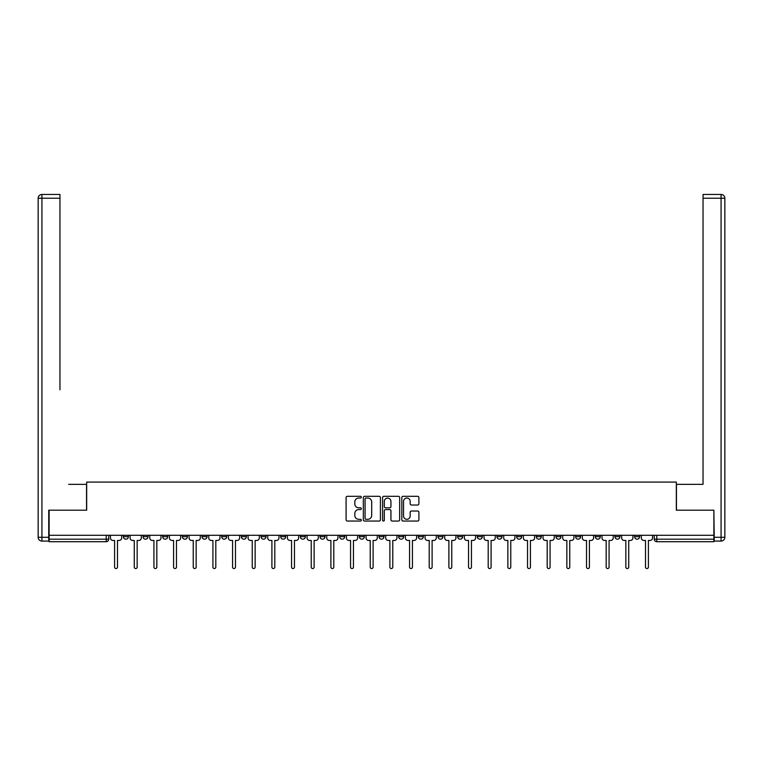 <?xml version="1.0" encoding="UTF-8"?>
<svg xmlns="http://www.w3.org/2000/svg" width="763" height="763" viewBox="0 0 763 763"><rect width="100%" height="100%" fill="white"/><g stroke="black" fill="none" stroke-linecap="round" stroke-linejoin="round"><path stroke-width="1.14" d="M361.338 497.171A0.868 0.868 0 0 0 360.47 496.312L347.318 496.312A1.24 1.24 0 0 0 346.087 497.543L346.087 519.813A1.24 1.24 0 0 0 347.318 521.053L360.47 521.053A0.868 0.868 0 0 0 361.338 520.185A0.868 0.868 0 0 0 360.47 519.317L358.763 519.317A3.958 3.958 0 0 1 354.805 515.359L354.805 513.509A3.958 3.958 0 0 1 358.763 509.55L360.47 509.55A0.868 0.868 0 0 0 361.338 508.683A0.868 0.868 0 0 0 360.47 507.815L358.763 507.815A3.958 3.958 0 0 1 354.805 503.857L354.805 501.997A3.958 3.958 0 0 1 358.763 498.039L360.47 498.039A0.868 0.868 0 0 0 361.338 497.171M634.597 535.273L634.597 536.666L639.642 536.666A2.518 2.518 0 0 1 637.124 539.183A2.518 2.518 0 0 1 634.597 536.666L634.597 535.273M516.618 535.273L516.618 536.666L521.663 536.666A2.518 2.518 0 0 1 519.145 539.183A2.518 2.518 0 0 1 516.618 536.666L516.618 535.273M496.961 535.273L496.961 536.666L501.997 536.666A2.518 2.518 0 0 1 499.479 539.183A2.518 2.518 0 0 1 496.961 536.666L496.961 535.273M477.295 535.273L477.295 536.666L482.34 536.666A2.518 2.518 0 0 1 479.813 539.183A2.518 2.518 0 0 1 477.295 536.666L477.295 535.273M437.972 535.273L437.972 536.666L443.007 536.666A2.518 2.518 0 0 1 440.489 539.183A2.518 2.518 0 0 1 437.972 536.666L437.972 535.273M398.639 536.666L398.639 535.273L398.639 536.666A2.518 2.518 0 0 0 401.166 539.183A2.518 2.518 0 0 1 398.639 536.666L403.684 536.666A2.518 2.518 0 0 1 401.166 539.183A2.518 2.518 0 0 0 403.684 536.666L403.684 535.273L403.684 536.666M378.982 536.666L378.982 535.273L378.982 536.666A2.518 2.518 0 0 0 381.5 539.183A2.518 2.518 0 0 1 378.982 536.666L384.018 536.666A2.518 2.518 0 0 1 381.5 539.183M359.316 536.666L359.316 535.273L359.316 536.666A2.518 2.518 0 0 0 361.834 539.183A2.518 2.518 0 0 1 359.316 536.666L364.361 536.666A2.518 2.518 0 0 1 361.834 539.183A2.518 2.518 0 0 0 364.361 536.666L364.361 535.273L364.361 536.666M339.649 535.273L339.649 536.666L344.695 536.666A2.518 2.518 0 0 1 342.177 539.183A2.518 2.518 0 0 1 339.649 536.666L339.649 535.273M319.993 535.273L319.993 536.666L325.028 536.666A2.518 2.518 0 0 1 322.511 539.183A2.518 2.518 0 0 1 319.993 536.666L319.993 535.273M300.326 535.273L300.326 536.666L305.372 536.666A2.518 2.518 0 0 1 302.844 539.183A2.518 2.518 0 0 1 300.326 536.666L300.326 535.273M280.66 536.666L280.66 535.273L280.66 536.666A2.518 2.518 0 0 0 283.187 539.183A2.518 2.518 0 0 1 280.66 536.666L285.705 536.666A2.518 2.518 0 0 1 283.187 539.183M241.337 536.666L241.337 535.273L241.337 536.666A2.518 2.518 0 0 0 243.855 539.183A2.518 2.518 0 0 1 241.337 536.666L246.382 536.666A2.518 2.518 0 0 1 243.855 539.183A2.518 2.518 0 0 0 246.382 536.666L246.382 535.273L246.382 536.666M221.671 536.666L221.671 535.273L221.671 536.666A2.518 2.518 0 0 0 224.198 539.183A2.518 2.518 0 0 1 221.671 536.666L226.716 536.666A2.518 2.518 0 0 1 224.198 539.183A2.518 2.518 0 0 0 226.716 536.666L226.716 535.273L226.716 536.666M202.014 536.666L202.014 535.273L202.014 536.666A2.518 2.518 0 0 0 204.532 539.183A2.518 2.518 0 0 1 202.014 536.666L207.05 536.666A2.518 2.518 0 0 1 204.532 539.183A2.518 2.518 0 0 0 207.05 536.666L207.05 535.273L207.05 536.666M182.347 536.666L182.347 535.273L182.347 536.666A2.518 2.518 0 0 0 184.865 539.183A2.518 2.518 0 0 1 182.347 536.666L187.393 536.666A2.518 2.518 0 0 1 184.865 539.183M162.681 536.666L162.681 535.273L162.681 536.666A2.518 2.518 0 0 0 165.209 539.183A2.518 2.518 0 0 1 162.681 536.666L167.726 536.666A2.518 2.518 0 0 1 165.209 539.183A2.518 2.518 0 0 0 167.726 536.666L167.726 535.273L167.726 536.666M143.024 536.666L143.024 535.273L143.024 536.666A2.518 2.518 0 0 0 145.542 539.183A2.518 2.518 0 0 1 143.024 536.666L148.06 536.666A2.518 2.518 0 0 1 145.542 539.183A2.518 2.518 0 0 0 148.06 536.666L148.06 535.273L148.06 536.666M417.657 505.03A1.24 1.24 0 0 0 418.897 503.79L418.897 497.543A1.24 1.24 0 0 0 417.657 496.312L403.055 496.312A1.24 1.24 0 0 0 401.824 497.543L401.824 519.813A1.24 1.24 0 0 0 403.055 521.053L417.657 521.053A1.24 1.24 0 0 0 418.897 519.813L418.897 512.269A1.24 1.24 0 0 0 417.657 511.029L411.41 511.029A1.24 1.24 0 0 0 410.17 512.269L410.17 516.007A3.31 3.31 0 0 1 406.86 519.317A3.31 3.31 0 0 1 403.551 516.007L403.551 501.348A3.31 3.31 0 0 1 406.86 498.039A3.31 3.31 0 0 1 410.17 501.348L410.17 503.79A1.24 1.24 0 0 0 411.41 505.03L417.657 505.03M51.894 194.451L41.927 194.451L59.953 194.451L51.894 194.451L59.953 194.451L59.953 198.227L41.927 198.227L41.927 537.295L48.737 537.295L48.737 510.189L86.677 510.189L86.677 482.082L676.323 482.082L676.323 510.189L713.882 510.189L713.882 535.273L49.118 535.273L49.118 539.183L108.737 539.183L108.737 535.273L108.737 539.183A2.518 2.518 0 0 1 106.219 541.701L49.118 541.701L49.118 539.183M49.118 510.189L49.118 535.273M380.413 497.543A1.24 1.24 0 0 0 379.182 496.312L364.58 496.312A1.24 1.24 0 0 0 363.341 497.543L363.341 519.813A1.24 1.24 0 0 0 364.58 521.053L379.182 521.053A1.24 1.24 0 0 0 380.413 519.813L380.413 497.543M383.818 496.312L398.42 496.312A1.24 1.24 0 0 1 399.659 497.543L399.659 519.813A1.24 1.24 0 0 1 398.42 521.053L392.172 521.053A1.24 1.24 0 0 1 390.933 519.813L390.933 510.781A1.24 1.24 0 0 0 389.693 509.55L385.553 509.55A1.24 1.24 0 0 0 384.314 510.781L384.314 520.185A0.868 0.868 0 0 1 383.446 521.053A0.868 0.868 0 0 1 382.587 520.185L382.587 497.543A1.24 1.24 0 0 1 383.818 496.312M654.263 535.273L654.263 539.183L713.882 539.183L713.882 541.701L656.781 541.701A2.518 2.518 0 0 1 654.263 539.183L654.263 535.273M713.882 535.273L713.882 539.183M639.642 535.273L639.642 536.666L639.642 535.273M619.976 535.273L619.976 536.666A2.518 2.518 0 0 1 617.458 539.183A2.518 2.518 0 0 1 614.94 536.666L619.976 536.666M614.94 535.273L614.94 536.666M600.319 535.273L600.319 536.666A2.518 2.518 0 0 1 597.791 539.183A2.518 2.518 0 0 1 595.274 536.666L600.319 536.666M595.274 535.273L595.274 536.666M580.653 535.273L580.653 536.666A2.518 2.518 0 0 1 578.135 539.183A2.518 2.518 0 0 1 575.607 536.666L580.653 536.666M575.607 535.273L575.607 536.666M560.986 535.273L560.986 536.666A2.518 2.518 0 0 1 558.468 539.183A2.518 2.518 0 0 1 555.95 536.666L560.986 536.666M555.95 535.273L555.95 536.666M541.329 535.273L541.329 536.666A2.518 2.518 0 0 1 538.802 539.183A2.518 2.518 0 0 1 536.284 536.666L541.329 536.666M536.284 535.273L536.284 536.666M521.663 535.273L521.663 536.666A2.518 2.518 0 0 1 519.145 539.183M501.997 535.273L501.997 536.666M482.34 536.666L482.34 535.273L482.34 536.666A2.518 2.518 0 0 1 479.813 539.183M462.674 535.273L462.674 536.666A2.518 2.518 0 0 1 460.156 539.183A2.518 2.518 0 0 1 457.628 536.666A2.518 2.518 0 0 0 460.156 539.183A2.518 2.518 0 0 0 462.674 536.666L457.628 536.666L457.628 535.273M443.007 536.666L443.007 535.273L443.007 536.666A2.518 2.518 0 0 1 440.489 539.183M423.351 535.273L423.351 536.666A2.518 2.518 0 0 1 420.823 539.183A2.518 2.518 0 0 1 418.305 536.666A2.518 2.518 0 0 0 420.823 539.183M418.305 535.273L418.305 536.666L423.351 536.666M384.018 535.273L384.018 536.666L384.018 535.273M344.695 536.666L344.695 535.273L344.695 536.666A2.518 2.518 0 0 1 342.177 539.183M325.028 536.666L325.028 535.273L325.028 536.666A2.518 2.518 0 0 1 322.511 539.183M305.372 536.666L305.372 535.273L305.372 536.666A2.518 2.518 0 0 1 302.844 539.183M285.705 535.273L285.705 536.666L285.705 535.273M266.039 536.666L266.039 535.273L266.039 536.666A2.518 2.518 0 0 1 263.521 539.183A2.518 2.518 0 0 1 261.003 536.666L266.039 536.666A2.518 2.518 0 0 1 263.521 539.183M261.003 535.273L261.003 536.666M187.393 535.273L187.393 536.666L187.393 535.273M128.403 535.273L128.403 536.666A2.518 2.518 0 0 1 125.876 539.183A2.518 2.518 0 0 1 123.358 536.666A2.518 2.518 0 0 0 125.876 539.183A2.518 2.518 0 0 0 128.403 536.666L128.403 535.273M123.358 535.273L123.358 536.666L128.403 536.666M106.219 535.273L106.219 541.701A2.518 2.518 0 0 0 108.737 539.183M365.944 498.039A0.868 0.868 0 0 0 365.076 498.907L365.076 518.458A0.868 0.868 0 0 0 365.944 519.317L367.737 519.317A3.958 3.958 0 0 0 371.695 515.359L371.695 501.997A3.958 3.958 0 0 0 367.737 498.039L365.944 498.039M390.933 501.415A3.31 3.31 0 0 0 387.623 498.105A3.31 3.31 0 0 0 384.314 501.415L384.314 506.575A1.24 1.24 0 0 0 385.553 507.815L389.693 507.815A1.24 1.24 0 0 0 390.933 506.575L390.933 501.415M110.435 535.273L110.435 537.925A2.518 2.518 0 0 0 112.962 540.442L114.593 540.442L114.593 567.1A1.45 1.45 0 0 0 116.043 568.549A1.45 1.45 0 0 0 117.492 567.1L117.492 540.442L119.133 540.442A2.518 2.518 0 0 0 121.66 537.925L121.66 535.273M130.101 535.273L130.101 537.925A2.518 2.518 0 0 0 132.619 540.442L134.259 540.442L134.259 567.1A1.45 1.45 0 0 0 135.709 568.549A1.45 1.45 0 0 0 137.159 567.1L137.159 540.442L138.799 540.442A2.518 2.518 0 0 0 141.317 537.925L141.317 535.273M149.767 535.273L149.767 537.925A2.518 2.518 0 0 0 152.285 540.442L153.926 540.442L153.926 567.1A1.45 1.45 0 0 0 155.375 568.549A1.45 1.45 0 0 0 156.825 567.1L156.825 540.442L158.466 540.442A2.518 2.518 0 0 0 160.983 537.925L160.983 535.273M86.553 510.189L86.553 484.352L68.651 484.352M59.953 198.227L59.953 389.817M48.737 537.295L48.737 541.072L41.927 541.072A3.777 3.777 0 0 1 38.15 537.295L38.15 198.227A3.777 3.777 0 0 1 41.927 194.451A3.777 3.777 0 0 0 38.15 198.227A3.777 3.777 0 0 1 41.927 194.451A3.777 3.777 0 0 0 38.15 198.227L41.927 198.227L41.927 194.451M694.349 484.352L703.047 484.352L703.047 194.451L721.073 194.451L703.047 194.451M676.447 510.189L676.447 484.352L703.047 484.352L703.047 389.817M714.263 537.295L721.073 537.295L721.073 198.227L724.85 198.227A3.777 3.777 0 0 0 721.073 194.451A3.777 3.777 0 0 1 724.85 198.227L724.85 537.295A3.777 3.777 0 0 1 721.073 541.072L714.263 541.072L713.882 510.189M169.424 535.273L169.424 537.925A2.518 2.518 0 0 0 171.952 540.442L173.583 540.442L173.583 567.1A1.45 1.45 0 0 0 175.032 568.549A1.45 1.45 0 0 0 176.482 567.1L176.482 540.442L178.122 540.442A2.518 2.518 0 0 0 180.65 537.925L180.65 535.273M189.09 535.273L189.09 537.925A2.518 2.518 0 0 0 191.608 540.442L193.249 540.442L193.249 567.1A1.45 1.45 0 0 0 194.699 568.549A1.45 1.45 0 0 0 196.148 567.1L196.148 540.442L197.789 540.442A2.518 2.518 0 0 0 200.307 537.925L200.307 535.273M208.757 535.273L208.757 537.925A2.518 2.518 0 0 0 211.275 540.442L212.915 540.442L212.915 567.1A1.45 1.45 0 0 0 214.365 568.549A1.45 1.45 0 0 0 215.815 567.1L215.815 540.442L217.455 540.442A2.518 2.518 0 0 0 219.973 537.925L219.973 535.273M228.414 535.273L228.414 537.925A2.518 2.518 0 0 0 230.941 540.442L232.572 540.442L232.572 567.1A1.45 1.45 0 0 0 234.022 568.549A1.45 1.45 0 0 0 235.471 567.1L235.471 540.442L237.112 540.442A2.518 2.518 0 0 0 239.639 537.925L239.639 535.273M248.08 535.273L248.08 537.925A2.518 2.518 0 0 0 250.598 540.442L252.238 540.442L252.238 567.1A1.45 1.45 0 0 0 253.688 568.549A1.45 1.45 0 0 0 255.138 567.1L255.138 540.442L256.778 540.442A2.518 2.518 0 0 0 259.296 537.925L259.296 535.273M267.746 535.273L267.746 537.925A2.518 2.518 0 0 0 270.264 540.442L271.905 540.442L271.905 567.1A1.45 1.45 0 0 0 273.354 568.549A1.45 1.45 0 0 0 274.804 567.1L274.804 540.442L276.444 540.442A2.518 2.518 0 0 0 278.962 537.925L278.962 535.273M287.403 535.273L287.403 537.925A2.518 2.518 0 0 0 289.93 540.442L291.561 540.442L291.561 567.1A1.45 1.45 0 0 0 293.011 568.549A1.45 1.45 0 0 0 294.461 567.1L294.461 540.442L296.101 540.442A2.518 2.518 0 0 0 298.629 537.925L298.629 535.273M307.069 535.273L307.069 537.925A2.518 2.518 0 0 0 309.587 540.442L311.228 540.442L311.228 567.1A1.45 1.45 0 0 0 312.677 568.549A1.45 1.45 0 0 0 314.127 567.1L314.127 540.442L315.768 540.442A2.518 2.518 0 0 0 318.285 537.925L318.285 535.273M326.736 535.273L326.736 537.925A2.518 2.518 0 0 0 329.254 540.442L330.894 540.442L330.894 567.1A1.45 1.45 0 0 0 332.344 568.549A1.45 1.45 0 0 0 333.793 567.1L333.793 540.442L335.434 540.442A2.518 2.518 0 0 0 337.952 537.925L337.952 535.273M346.392 535.273L346.392 537.925A2.518 2.518 0 0 0 348.92 540.442L350.56 540.442L350.56 567.1A1.45 1.45 0 0 0 352.001 568.549A1.45 1.45 0 0 0 353.45 567.1L353.45 540.442L355.091 540.442A2.518 2.518 0 0 0 357.618 537.925L357.618 535.273M366.059 535.273L366.059 537.925A2.518 2.518 0 0 0 368.577 540.442L370.217 540.442L370.217 567.1A1.45 1.45 0 0 0 371.667 568.549A1.45 1.45 0 0 0 373.117 567.1L373.117 540.442L374.757 540.442A2.518 2.518 0 0 0 377.275 537.925L377.275 535.273M385.725 535.273L385.725 537.925A2.518 2.518 0 0 0 388.243 540.442L389.883 540.442L389.883 567.1A1.45 1.45 0 0 0 391.333 568.549A1.45 1.45 0 0 0 392.783 567.1L392.783 540.442L394.423 540.442A2.518 2.518 0 0 0 396.941 537.925L396.941 535.273M405.382 535.273L405.382 537.925A2.518 2.518 0 0 0 407.909 540.442L409.55 540.442L409.55 567.1A1.45 1.45 0 0 0 410.999 568.549A1.45 1.45 0 0 0 412.44 567.1L412.44 540.442L414.08 540.442A2.518 2.518 0 0 0 416.608 537.925L416.608 535.273M425.048 535.273L425.048 537.925A2.518 2.518 0 0 0 427.566 540.442L429.207 540.442L429.207 567.1A1.45 1.45 0 0 0 430.656 568.549A1.45 1.45 0 0 0 432.106 567.1L432.106 540.442L433.746 540.442A2.518 2.518 0 0 0 436.264 537.925L436.264 535.273M444.715 535.273L444.715 537.925A2.518 2.518 0 0 0 447.232 540.442L448.873 540.442L448.873 567.1A1.45 1.45 0 0 0 450.323 568.549A1.45 1.45 0 0 0 451.772 567.1L451.772 540.442L453.413 540.442A2.518 2.518 0 0 0 455.931 537.925L455.931 535.273M464.371 535.273L464.371 537.925A2.518 2.518 0 0 0 466.899 540.442L468.539 540.442L468.539 567.1A1.45 1.45 0 0 0 469.989 568.549A1.45 1.45 0 0 0 471.439 567.1L471.439 540.442L473.07 540.442A2.518 2.518 0 0 0 475.597 537.925L475.597 535.273M484.038 535.273L484.038 537.925A2.518 2.518 0 0 0 486.556 540.442L488.196 540.442L488.196 567.1A1.45 1.45 0 0 0 489.646 568.549A1.45 1.45 0 0 0 491.095 567.1L491.095 540.442L492.736 540.442A2.518 2.518 0 0 0 495.254 537.925L495.254 535.273M503.704 535.273L503.704 537.925A2.518 2.518 0 0 0 506.222 540.442L507.862 540.442L507.862 567.1A1.45 1.45 0 0 0 509.312 568.549A1.45 1.45 0 0 0 510.762 567.1L510.762 540.442L512.402 540.442A2.518 2.518 0 0 0 514.92 537.925L514.92 535.273M523.361 535.273L523.361 537.925A2.518 2.518 0 0 0 525.888 540.442L527.529 540.442L527.529 567.1A1.45 1.45 0 0 0 528.978 568.549A1.45 1.45 0 0 0 530.428 567.1L530.428 540.442L532.059 540.442A2.518 2.518 0 0 0 534.586 537.925L534.586 535.273M543.027 535.273L543.027 537.925A2.518 2.518 0 0 0 545.545 540.442L547.185 540.442L547.185 567.1A1.45 1.45 0 0 0 548.635 568.549A1.45 1.45 0 0 0 550.085 567.1L550.085 540.442L551.725 540.442A2.518 2.518 0 0 0 554.243 537.925L554.243 535.273M562.693 535.273L562.693 537.925A2.518 2.518 0 0 0 565.211 540.442L566.852 540.442L566.852 567.1A1.45 1.45 0 0 0 568.301 568.549A1.45 1.45 0 0 0 569.751 567.1L569.751 540.442L571.392 540.442A2.518 2.518 0 0 0 573.91 537.925L573.91 535.273M582.35 535.273L582.35 537.925A2.518 2.518 0 0 0 584.878 540.442L586.518 540.442L586.518 567.1A1.45 1.45 0 0 0 587.968 568.549A1.45 1.45 0 0 0 589.418 567.1L589.418 540.442L591.048 540.442A2.518 2.518 0 0 0 593.576 537.925L593.576 535.273M602.017 535.273L602.017 537.925A2.518 2.518 0 0 0 604.534 540.442L606.175 540.442L606.175 567.1A1.45 1.45 0 0 0 607.625 568.549A1.45 1.45 0 0 0 609.074 567.1L609.074 540.442L610.715 540.442A2.518 2.518 0 0 0 613.233 537.925L613.233 535.273M621.683 535.273L621.683 537.925A2.518 2.518 0 0 0 624.201 540.442L625.841 540.442L625.841 567.1A1.45 1.45 0 0 0 627.291 568.549A1.45 1.45 0 0 0 628.741 567.1L628.741 540.442L630.381 540.442A2.518 2.518 0 0 0 632.899 537.925L632.899 535.273M641.34 535.273L641.34 537.925A2.518 2.518 0 0 0 643.867 540.442L645.508 540.442L645.508 567.1A1.45 1.45 0 0 0 646.957 568.549A1.45 1.45 0 0 0 648.407 567.1L648.407 540.442L650.038 540.442A2.518 2.518 0 0 0 652.565 537.925L652.565 535.273M656.781 535.273L656.781 541.701M41.927 541.072L41.927 537.295L38.15 537.295M721.073 194.451L721.073 198.227L703.047 198.227M724.85 537.295L721.073 537.295L721.073 541.072"/></g></svg>
